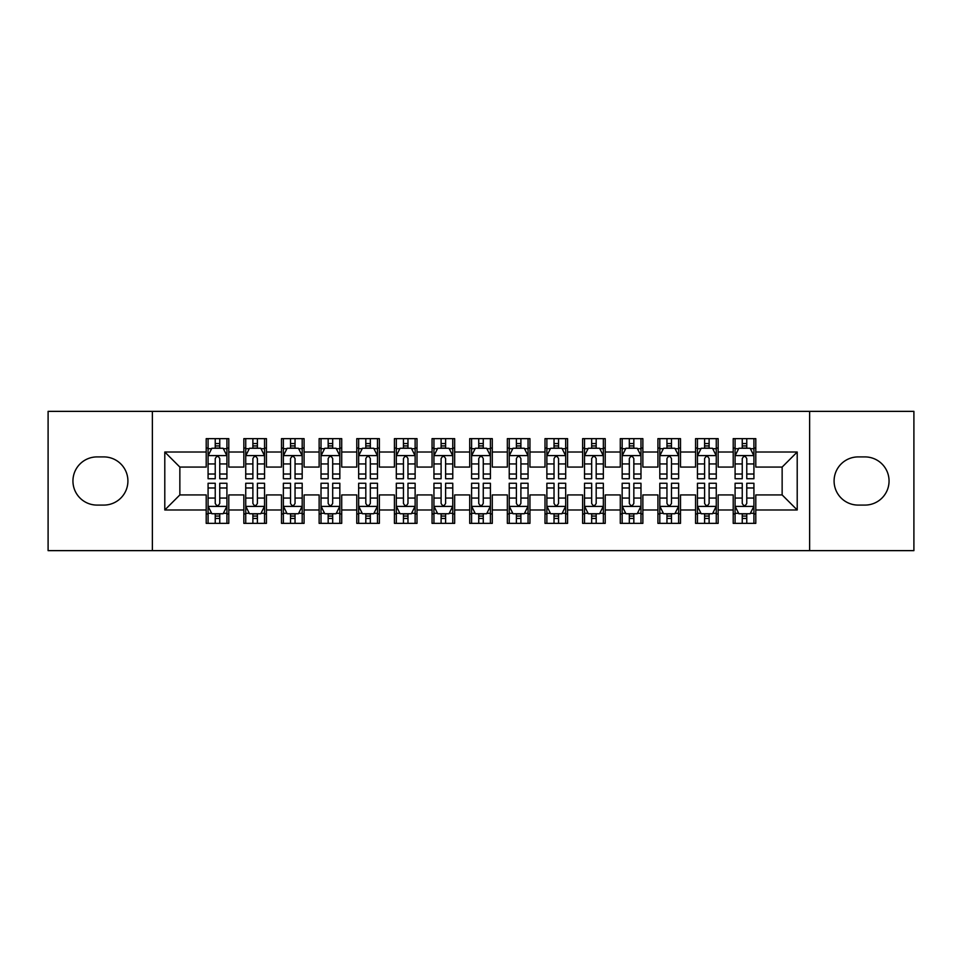 <?xml version="1.0" encoding="UTF-8"?>
<svg xmlns="http://www.w3.org/2000/svg" width="962" height="962" viewBox="0 0 962 962"><rect width="100%" height="100%" fill="white"/><g stroke="black" fill="none" stroke-linecap="round" stroke-linejoin="round"><path stroke-width="1.44" d="M809.631 550.637L913.9 550.637L913.9 411.363L809.631 411.363L809.631 550.637L152.369 550.637L152.369 411.363L48.1 411.363L48.1 550.637L152.369 550.637M809.631 411.363L152.369 411.363M164.791 509.98L164.791 452.02L206.205 452.02L206.205 467.075L179.858 467.075L179.858 494.925L164.791 509.98L206.205 509.98L206.205 523.352L228.788 523.352L228.788 509.98L243.843 509.98L243.843 523.352L266.438 523.352L266.438 509.98L281.493 509.98L281.493 523.352L304.076 523.352L304.076 509.98L319.131 509.98L319.131 523.352L341.714 523.352L341.714 509.98L356.782 509.98L356.782 523.352L379.365 523.352L379.365 509.98L394.42 509.98L394.42 523.352L417.003 523.352L417.003 509.98L432.058 509.98L432.058 523.352L454.653 523.352L454.653 509.98L469.709 509.98L469.709 523.352L492.291 523.352L492.291 509.98L507.347 509.98L507.347 523.352L529.942 523.352L529.942 509.98L544.997 509.98L544.997 523.352L567.58 523.352L567.58 509.98L582.635 509.98L582.635 523.352L605.218 523.352L605.218 509.98L620.286 509.98L620.286 523.352L642.869 523.352L642.869 509.98L657.924 509.98L657.924 523.352L680.507 523.352L680.507 509.98L695.562 509.98L695.562 523.352L718.157 523.352L718.157 509.98L733.212 509.98L733.212 523.352L755.795 523.352L755.795 494.925L782.142 494.925L782.142 467.075L755.795 467.075L755.795 452.02L797.209 452.02L797.209 509.98L755.795 509.98M755.795 452.02L755.795 438.648L733.212 438.648L733.212 452.02L718.157 452.02L718.157 438.648L695.562 438.648L695.562 452.02L680.507 452.02L680.507 438.648L657.924 438.648L657.924 452.02L642.869 452.02L642.869 438.648L620.286 438.648L620.286 452.02L605.218 452.02L605.218 438.648L582.635 438.648L582.635 452.02L567.58 452.02L567.58 438.648L544.997 438.648L544.997 452.02L529.942 452.02L529.942 438.648L507.347 438.648L507.347 452.02L492.291 452.02L492.291 438.648L469.709 438.648L469.709 452.02L454.653 452.02L454.653 438.648L432.058 438.648L432.058 452.02L417.003 452.02L417.003 438.648L394.42 438.648L394.42 452.02L379.365 452.02L379.365 438.648L356.782 438.648L356.782 452.02L341.714 452.02L341.714 438.648L319.131 438.648L319.131 452.02L304.076 452.02L304.076 438.648L281.493 438.648L281.493 452.02L266.438 452.02L266.438 438.648L243.843 438.648L243.843 452.02L228.788 452.02L228.788 438.648L206.205 438.648L206.205 452.02M718.157 509.98L718.157 494.925L733.212 494.925L733.212 509.98M797.209 452.02L782.142 467.075M680.507 509.98L680.507 494.925L695.562 494.925L695.562 509.98M733.212 452.02L733.212 467.075L718.157 467.075L718.157 452.02M642.869 509.98L642.869 494.925L657.924 494.925L657.924 509.98M695.562 452.02L695.562 467.075L680.507 467.075L680.507 452.02M605.218 509.98L605.218 494.925L620.286 494.925L620.286 509.98M657.924 452.02L657.924 467.075L642.869 467.075L642.869 452.02M567.58 509.98L567.58 494.925L582.635 494.925L582.635 509.98M620.286 452.02L620.286 467.075L605.218 467.075L605.218 452.02M529.942 509.98L529.942 494.925L544.997 494.925L544.997 509.98M582.635 452.02L582.635 467.075L567.58 467.075L567.58 452.02M492.291 509.98L492.291 494.925L507.347 494.925L507.347 509.98M544.997 452.02L544.997 467.075L529.942 467.075L529.942 452.02M454.653 509.98L454.653 494.925L469.709 494.925L469.709 509.98M507.347 452.02L507.347 467.075L492.291 467.075L492.291 452.02M417.003 509.98L417.003 494.925L432.058 494.925L432.058 509.98M469.709 452.02L469.709 467.075L454.653 467.075L454.653 452.02M379.365 509.98L379.365 494.925L394.42 494.925L394.42 509.98M432.058 452.02L432.058 467.075L417.003 467.075L417.003 452.02M341.714 509.98L341.714 494.925L356.782 494.925L356.782 509.98M394.42 452.02L394.42 467.075L379.365 467.075L379.365 452.02M304.076 509.98L304.076 494.925L319.131 494.925L319.131 509.98M356.782 452.02L356.782 467.075L341.714 467.075L341.714 452.02M266.438 509.98L266.438 494.925L281.493 494.925L281.493 509.98M319.131 452.02L319.131 467.075L304.076 467.075L304.076 452.02M228.788 509.98L228.788 494.925L243.843 494.925L243.843 509.98M281.493 452.02L281.493 467.075L266.438 467.075L266.438 452.02M179.858 494.925L206.205 494.925L206.205 509.98M243.843 452.02L243.843 467.075L228.788 467.075L228.788 452.02M733.212 448.064L735.088 448.064M753.919 448.064L755.795 448.064M695.562 448.064L697.45 448.064M716.269 448.064L718.157 448.064M657.924 448.064L659.812 448.064M678.631 448.064L680.507 448.064M620.286 448.064L622.161 448.064M640.981 448.064L642.869 448.064M582.635 448.064L584.523 448.064M603.342 448.064L605.218 448.064M544.997 448.064L546.873 448.064M565.692 448.064L567.58 448.064M507.347 448.064L509.235 448.064M528.054 448.064L529.942 448.064M469.709 448.064L471.584 448.064M490.416 448.064L492.291 448.064M432.058 448.064L433.946 448.064M452.765 448.064L454.653 448.064M394.42 448.064L396.308 448.064M415.127 448.064L417.003 448.064M356.782 448.064L358.658 448.064M377.477 448.064L379.365 448.064M319.131 448.064L321.019 448.064M339.839 448.064L341.714 448.064M281.493 448.064L283.369 448.064M302.188 448.064L304.076 448.064M243.843 448.064L245.731 448.064M264.55 448.064L266.438 448.064M206.205 448.064L208.081 448.064M226.912 448.064L228.788 448.064M206.205 513.936L208.081 513.936M226.912 513.936L228.788 513.936M243.843 513.936L245.731 513.936M264.55 513.936L266.438 513.936M281.493 513.936L283.369 513.936M302.188 513.936L304.076 513.936M319.131 513.936L321.019 513.936M339.839 513.936L341.714 513.936M356.782 513.936L358.658 513.936M377.477 513.936L379.365 513.936M394.42 513.936L396.308 513.936M415.127 513.936L417.003 513.936M432.058 513.936L433.946 513.936M452.765 513.936L454.653 513.936M469.709 513.936L471.584 513.936M490.416 513.936L492.291 513.936M507.347 513.936L509.235 513.936M528.054 513.936L529.942 513.936M544.997 513.936L546.873 513.936M565.692 513.936L567.58 513.936M582.635 513.936L584.523 513.936M603.342 513.936L605.218 513.936M620.286 513.936L622.161 513.936M640.981 513.936L642.869 513.936M657.924 513.936L659.812 513.936M678.631 513.936L680.507 513.936M695.562 513.936L697.45 513.936M716.269 513.936L718.157 513.936M733.212 513.936L735.088 513.936M753.919 513.936L755.795 513.936M164.791 452.02L179.858 467.075M782.142 494.925L797.209 509.98M97.042 456.914A24.086 24.086 0 0 0 72.944 481A24.086 24.086 0 0 0 97.042 505.086L103.812 505.086A24.086 24.086 0 0 0 127.91 481A24.086 24.086 0 0 0 103.812 456.914L97.042 456.914M864.958 505.086A24.086 24.086 0 0 0 889.056 481A24.086 24.086 0 0 0 864.958 456.914L858.188 456.914A24.086 24.086 0 0 0 834.09 481A24.086 24.086 0 0 0 858.188 505.086L864.958 505.086M219.757 443.542L215.235 443.542M226.912 474.025L219.757 474.025L219.757 478.739L226.912 478.739L226.912 455.784L223.148 448.256L211.844 448.256L208.081 455.784L208.081 478.739L215.235 478.739L215.235 474.025L208.081 474.025M208.081 455.784L208.081 438.648M226.912 455.784L226.912 438.648M215.235 448.256L215.235 438.648M219.757 438.648L219.757 448.256M219.757 474.025L219.757 458.597C218.254 455.699 216.751 455.699 215.235 458.597L215.235 474.025M219.757 448.064L215.235 448.064M215.235 518.458L219.757 518.458M208.081 487.974L215.235 487.974L215.235 483.261L208.081 483.261L208.081 506.216L211.844 513.744L223.148 513.744L226.912 506.216L226.912 483.261L219.757 483.261L219.757 487.974L226.912 487.974M226.912 506.216L226.912 523.352M208.081 506.216L208.081 523.352M219.757 513.744L219.757 523.352M215.235 523.352L215.235 513.744M215.235 487.974L215.235 503.403C216.739 506.301 218.242 506.301 219.757 503.403L219.757 487.974M215.235 513.936L219.757 513.936M257.395 443.542L252.886 443.542M264.55 474.025L257.395 474.025L257.395 478.739L264.55 478.739L264.55 455.784L260.786 448.256L249.495 448.256L245.731 455.784L245.731 478.739L252.886 478.739L252.886 474.025L245.731 474.025M245.731 455.784L245.731 438.648M264.55 455.784L264.55 438.648M252.886 448.256L252.886 438.648M257.395 438.648L257.395 448.256M257.395 474.025L257.395 458.597C255.892 455.699 254.389 455.699 252.886 458.597L252.886 474.025M257.395 448.064L252.886 448.064M295.045 443.542L290.524 443.542M302.188 474.025L295.045 474.025L295.045 478.739L302.188 478.739L302.188 455.784L298.424 448.256L287.133 448.256L283.369 455.784L283.369 478.739L290.524 478.739L290.524 474.025L283.369 474.025M283.369 455.784L283.369 438.648M302.188 455.784L302.188 438.648M290.524 448.256L290.524 438.648M295.045 438.648L295.045 448.256M295.045 474.025L295.045 458.597C293.542 455.699 292.027 455.699 290.524 458.597L290.524 474.025M295.045 448.064L290.524 448.064M252.886 518.458L257.395 518.458M245.731 487.974L252.886 487.974L252.886 483.261L245.731 483.261L245.731 506.216L249.495 513.744L260.786 513.744L264.55 506.216L264.55 483.261L257.395 483.261L257.395 487.974L264.55 487.974M264.55 506.216L264.55 523.352M245.731 506.216L245.731 523.352M257.395 513.744L257.395 523.352M252.886 523.352L252.886 513.744M252.886 487.974L252.886 503.403C254.389 506.301 255.892 506.301 257.395 503.403L257.395 487.974M252.886 513.936L257.395 513.936M290.524 518.458L295.045 518.458M283.369 487.974L290.524 487.974L290.524 483.261L283.369 483.261L283.369 506.216L287.133 513.744L298.424 513.744L302.188 506.216L302.188 483.261L295.045 483.261L295.045 487.974L302.188 487.974M302.188 506.216L302.188 523.352M283.369 506.216L283.369 523.352M295.045 513.744L295.045 523.352M290.524 523.352L290.524 513.744M290.524 487.974L290.524 503.403C292.027 506.301 293.53 506.301 295.045 503.403L295.045 487.974M290.524 513.936L295.045 513.936M332.684 443.542L328.162 443.542M339.839 474.025L332.684 474.025L332.684 478.739L339.839 478.739L339.839 455.784L336.075 448.256L324.783 448.256L321.019 455.784L321.019 478.739L328.162 478.739L328.162 474.025L321.019 474.025M321.019 455.784L321.019 438.648M339.839 455.784L339.839 438.648M328.162 448.256L328.162 438.648M332.684 438.648L332.684 448.256M332.684 474.025L332.684 458.597C331.181 455.699 329.677 455.699 328.162 458.597L328.162 474.025M332.684 448.064L328.162 448.064M370.334 443.542L365.813 443.542M377.477 474.025L370.334 474.025L370.334 478.739L377.477 478.739L377.477 455.784L373.713 448.256L362.421 448.256L358.658 455.784L358.658 478.739L365.813 478.739L365.813 474.025L358.658 474.025M358.658 455.784L358.658 438.648M377.477 455.784L377.477 438.648M365.813 448.256L365.813 438.648M370.334 438.648L370.334 448.256M370.334 474.025L370.334 458.597C368.819 455.699 367.316 455.699 365.813 458.597L365.813 474.025M370.334 448.064L365.813 448.064M328.162 518.458L332.684 518.458M321.019 487.974L328.162 487.974L328.162 483.261L321.019 483.261L321.019 506.216L324.783 513.744L336.075 513.744L339.839 506.216L339.839 483.261L332.684 483.261L332.684 487.974L339.839 487.974M339.839 506.216L339.839 523.352M321.019 506.216L321.019 523.352M332.684 513.744L332.684 523.352M328.162 523.352L328.162 513.744M328.162 487.974L328.162 503.403C329.665 506.301 331.181 506.301 332.684 503.403L332.684 487.974M328.162 513.936L332.684 513.936M365.813 518.458L370.334 518.458M358.658 487.974L365.813 487.974L365.813 483.261L358.658 483.261L358.658 506.216L362.421 513.744L373.713 513.744L377.477 506.216L377.477 483.261L370.334 483.261L370.334 487.974L377.477 487.974M377.477 506.216L377.477 523.352M358.658 506.216L358.658 523.352M370.334 513.744L370.334 523.352M365.813 523.352L365.813 513.744M365.813 487.974L365.813 503.403C367.316 506.301 368.819 506.301 370.334 503.403L370.334 487.974M365.813 513.936L370.334 513.936M407.972 443.542L403.451 443.542M415.127 474.025L407.972 474.025L407.972 478.739L415.127 478.739L415.127 455.784L411.363 448.256L400.072 448.256L396.308 455.784L396.308 478.739L403.451 478.739L403.451 474.025L396.308 474.025M396.308 455.784L396.308 438.648M415.127 455.784L415.127 438.648M403.451 448.256L403.451 438.648M407.972 438.648L407.972 448.256M407.972 474.025L407.972 458.597C406.469 455.699 404.966 455.699 403.451 458.597L403.451 474.025M407.972 448.064L403.451 448.064M403.451 518.458L407.972 518.458M396.308 487.974L403.451 487.974L403.451 483.261L396.308 483.261L396.308 506.216L400.072 513.744L411.363 513.744L415.127 506.216L415.127 483.261L407.972 483.261L407.972 487.974L415.127 487.974M415.127 506.216L415.127 523.352M396.308 506.216L396.308 523.352M407.972 513.744L407.972 523.352M403.451 523.352L403.451 513.744M403.451 487.974L403.451 503.403C404.954 506.301 406.469 506.301 407.972 503.403L407.972 487.974M403.451 513.936L407.972 513.936M445.61 443.542L441.101 443.542M452.765 474.025L445.61 474.025L445.61 478.739L452.765 478.739L452.765 455.784L449.001 448.256L437.71 448.256L433.946 455.784L433.946 478.739L441.101 478.739L441.101 474.025L433.946 474.025M433.946 455.784L433.946 438.648M452.765 455.784L452.765 438.648M441.101 448.256L441.101 438.648M445.61 438.648L445.61 448.256M445.61 474.025L445.61 458.597C444.107 455.699 442.604 455.699 441.101 458.597L441.101 474.025M445.61 448.064L441.101 448.064M441.101 518.458L445.61 518.458M433.946 487.974L441.101 487.974L441.101 483.261L433.946 483.261L433.946 506.216L437.71 513.744L449.001 513.744L452.765 506.216L452.765 483.261L445.61 483.261L445.61 487.974L452.765 487.974M452.765 506.216L452.765 523.352M433.946 506.216L433.946 523.352M445.61 513.744L445.61 523.352M441.101 523.352L441.101 513.744M441.101 487.974L441.101 503.403C442.604 506.301 444.107 506.301 445.61 503.403L445.61 487.974M441.101 513.936L445.61 513.936M483.261 443.542L478.739 443.542M490.416 474.025L483.261 474.025L483.261 478.739L490.416 478.739L490.416 455.784L486.652 448.256L475.348 448.256L471.584 455.784L471.584 478.739L478.739 478.739L478.739 474.025L471.584 474.025M471.584 455.784L471.584 438.648M490.416 455.784L490.416 438.648M478.739 448.256L478.739 438.648M483.261 438.648L483.261 448.256M483.261 474.025L483.261 458.597C481.758 455.699 480.254 455.699 478.739 458.597L478.739 474.025M483.261 448.064L478.739 448.064M478.739 518.458L483.261 518.458M471.584 487.974L478.739 487.974L478.739 483.261L471.584 483.261L471.584 506.216L475.348 513.744L486.652 513.744L490.416 506.216L490.416 483.261L483.261 483.261L483.261 487.974L490.416 487.974M490.416 506.216L490.416 523.352M471.584 506.216L471.584 523.352M483.261 513.744L483.261 523.352M478.739 523.352L478.739 513.744M478.739 487.974L478.739 503.403C480.242 506.301 481.746 506.301 483.261 503.403L483.261 487.974M478.739 513.936L483.261 513.936M520.899 443.542L516.39 443.542M528.054 474.025L520.899 474.025L520.899 478.739L528.054 478.739L528.054 455.784L524.29 448.256L512.999 448.256L509.235 455.784L509.235 478.739L516.39 478.739L516.39 474.025L509.235 474.025M509.235 455.784L509.235 438.648M528.054 455.784L528.054 438.648M516.39 448.256L516.39 438.648M520.899 438.648L520.899 448.256M520.899 474.025L520.899 458.597C519.396 455.699 517.893 455.699 516.39 458.597L516.39 474.025M520.899 448.064L516.39 448.064M516.39 518.458L520.899 518.458M509.235 487.974L516.39 487.974L516.39 483.261L509.235 483.261L509.235 506.216L512.999 513.744L524.29 513.744L528.054 506.216L528.054 483.261L520.899 483.261L520.899 487.974L528.054 487.974M528.054 506.216L528.054 523.352M509.235 506.216L509.235 523.352M520.899 513.744L520.899 523.352M516.39 523.352L516.39 513.744M516.39 487.974L516.39 503.403C517.893 506.301 519.396 506.301 520.899 503.403L520.899 487.974M516.39 513.936L520.899 513.936M558.549 443.542L554.028 443.542M565.692 474.025L558.549 474.025L558.549 478.739L565.692 478.739L565.692 455.784L561.928 448.256L550.637 448.256L546.873 455.784L546.873 478.739L554.028 478.739L554.028 474.025L546.873 474.025M546.873 455.784L546.873 438.648M565.692 455.784L565.692 438.648M554.028 448.256L554.028 438.648M558.549 438.648L558.549 448.256M558.549 474.025L558.549 458.597C557.046 455.699 555.531 455.699 554.028 458.597L554.028 474.025M558.549 448.064L554.028 448.064M554.028 518.458L558.549 518.458M546.873 487.974L554.028 487.974L554.028 483.261L546.873 483.261L546.873 506.216L550.637 513.744L561.928 513.744L565.692 506.216L565.692 483.261L558.549 483.261L558.549 487.974L565.692 487.974M565.692 506.216L565.692 523.352M546.873 506.216L546.873 523.352M558.549 513.744L558.549 523.352M554.028 523.352L554.028 513.744M554.028 487.974L554.028 503.403C555.531 506.301 557.034 506.301 558.549 503.403L558.549 487.974M554.028 513.936L558.549 513.936M596.187 443.542L591.666 443.542M603.342 474.025L596.187 474.025L596.187 478.739L603.342 478.739L603.342 455.784L599.579 448.256L588.287 448.256L584.523 455.784L584.523 478.739L591.666 478.739L591.666 474.025L584.523 474.025M584.523 455.784L584.523 438.648M603.342 455.784L603.342 438.648M591.666 448.256L591.666 438.648M596.187 438.648L596.187 448.256M596.187 474.025L596.187 458.597C594.684 455.699 593.181 455.699 591.666 458.597L591.666 474.025M596.187 448.064L591.666 448.064M591.666 518.458L596.187 518.458M584.523 487.974L591.666 487.974L591.666 483.261L584.523 483.261L584.523 506.216L588.287 513.744L599.579 513.744L603.342 506.216L603.342 483.261L596.187 483.261L596.187 487.974L603.342 487.974M603.342 506.216L603.342 523.352M584.523 506.216L584.523 523.352M596.187 513.744L596.187 523.352M591.666 523.352L591.666 513.744M591.666 487.974L591.666 503.403C593.181 506.301 594.684 506.301 596.187 503.403L596.187 487.974M591.666 513.936L596.187 513.936M633.838 443.542L629.316 443.542M640.981 474.025L633.838 474.025L633.838 478.739L640.981 478.739L640.981 455.784L637.217 448.256L625.925 448.256L622.161 455.784L622.161 478.739L629.316 478.739L629.316 474.025L622.161 474.025M622.161 455.784L622.161 438.648M640.981 455.784L640.981 438.648M629.316 448.256L629.316 438.648M633.838 438.648L633.838 448.256M633.838 474.025L633.838 458.597C632.335 455.699 630.819 455.699 629.316 458.597L629.316 474.025M633.838 448.064L629.316 448.064M629.316 518.458L633.838 518.458M622.161 487.974L629.316 487.974L629.316 483.261L622.161 483.261L622.161 506.216L625.925 513.744L637.217 513.744L640.981 506.216L640.981 483.261L633.838 483.261L633.838 487.974L640.981 487.974M640.981 506.216L640.981 523.352M622.161 506.216L622.161 523.352M633.838 513.744L633.838 523.352M629.316 523.352L629.316 513.744M629.316 487.974L629.316 503.403C630.819 506.301 632.323 506.301 633.838 503.403L633.838 487.974M629.316 513.936L633.838 513.936M671.476 443.542L666.955 443.542M678.631 474.025L671.476 474.025L671.476 478.739L678.631 478.739L678.631 455.784L674.867 448.256L663.576 448.256L659.812 455.784L659.812 478.739L666.955 478.739L666.955 474.025L659.812 474.025M659.812 455.784L659.812 438.648M678.631 455.784L678.631 438.648M666.955 448.256L666.955 438.648M671.476 438.648L671.476 448.256M671.476 474.025L671.476 458.597C669.973 455.699 668.47 455.699 666.955 458.597L666.955 474.025M671.476 448.064L666.955 448.064M666.955 518.458L671.476 518.458M659.812 487.974L666.955 487.974L666.955 483.261L659.812 483.261L659.812 506.216L663.576 513.744L674.867 513.744L678.631 506.216L678.631 483.261L671.476 483.261L671.476 487.974L678.631 487.974M678.631 506.216L678.631 523.352M659.812 506.216L659.812 523.352M671.476 513.744L671.476 523.352M666.955 523.352L666.955 513.744M666.955 487.974L666.955 503.403C668.458 506.301 669.973 506.301 671.476 503.403L671.476 487.974M666.955 513.936L671.476 513.936M709.114 443.542L704.605 443.542M716.269 474.025L709.114 474.025L709.114 478.739L716.269 478.739L716.269 455.784L712.505 448.256L701.214 448.256L697.45 455.784L697.45 478.739L704.605 478.739L704.605 474.025L697.45 474.025M697.45 455.784L697.45 438.648M716.269 455.784L716.269 438.648M704.605 448.256L704.605 438.648M709.114 438.648L709.114 448.256M709.114 474.025L709.114 458.597C707.611 455.699 706.108 455.699 704.605 458.597L704.605 474.025M709.114 448.064L704.605 448.064M704.605 518.458L709.114 518.458M697.45 487.974L704.605 487.974L704.605 483.261L697.45 483.261L697.45 506.216L701.214 513.744L712.505 513.744L716.269 506.216L716.269 483.261L709.114 483.261L709.114 487.974L716.269 487.974M716.269 506.216L716.269 523.352M697.45 506.216L697.45 523.352M709.114 513.744L709.114 523.352M704.605 523.352L704.605 513.744M704.605 487.974L704.605 503.403C706.108 506.301 707.611 506.301 709.114 503.403L709.114 487.974M704.605 513.936L709.114 513.936M746.765 443.542L742.243 443.542M753.919 474.025L746.765 474.025L746.765 478.739L753.919 478.739L753.919 455.784L750.156 448.256L738.852 448.256L735.088 455.784L735.088 478.739L742.243 478.739L742.243 474.025L735.088 474.025M735.088 455.784L735.088 438.648M753.919 455.784L753.919 438.648M742.243 448.256L742.243 438.648M746.765 438.648L746.765 448.256M746.765 474.025L746.765 458.597C745.261 455.699 743.758 455.699 742.243 458.597L742.243 474.025M746.765 448.064L742.243 448.064M742.243 518.458L746.765 518.458M735.088 487.974L742.243 487.974L742.243 483.261L735.088 483.261L735.088 506.216L738.852 513.744L750.156 513.744L753.919 506.216L753.919 483.261L746.765 483.261L746.765 487.974L753.919 487.974M753.919 506.216L753.919 523.352M735.088 506.216L735.088 523.352M746.765 513.744L746.765 523.352M742.243 523.352L742.243 513.744M742.243 487.974L742.243 503.403C743.746 506.301 745.249 506.301 746.765 503.403L746.765 487.974M742.243 513.936L746.765 513.936M226.816 455.591L208.177 455.591M208.081 448.701L211.628 448.701M223.364 448.701L226.912 448.701M215.235 463.937L208.081 463.937M226.912 463.937L219.757 463.937M219.757 445.935L215.235 445.935M208.177 506.409L226.816 506.409M226.912 513.299L223.364 513.299M211.628 513.299L208.081 513.299M219.757 498.063L226.912 498.063M208.081 498.063L215.235 498.063M215.235 516.065L219.757 516.065M264.454 455.591L245.827 455.591M245.731 448.701L249.266 448.701M261.015 448.701L264.55 448.701M252.886 463.937L245.731 463.937M264.55 463.937L257.395 463.937M257.395 445.935L252.886 445.935M302.104 455.591L283.465 455.591M283.369 448.701L286.904 448.701M298.653 448.701L302.188 448.701M290.524 463.937L283.369 463.937M302.188 463.937L295.045 463.937M295.045 445.935L290.524 445.935M245.827 506.409L264.454 506.409M264.55 513.299L261.015 513.299M249.266 513.299L245.731 513.299M257.395 498.063L264.55 498.063M245.731 498.063L252.886 498.063M252.886 516.065L257.395 516.065M283.465 506.409L302.104 506.409M302.188 513.299L298.653 513.299M286.904 513.299L283.369 513.299M295.045 498.063L302.188 498.063M283.369 498.063L290.524 498.063M290.524 516.065L295.045 516.065M339.742 455.591L321.104 455.591M321.019 448.701L324.555 448.701M336.303 448.701L339.839 448.701M328.162 463.937L321.019 463.937M339.839 463.937L332.684 463.937M332.684 445.935L328.162 445.935M377.381 455.591L358.754 455.591M358.658 448.701L362.193 448.701M373.941 448.701L377.477 448.701M365.813 463.937L358.658 463.937M377.477 463.937L370.334 463.937M370.334 445.935L365.813 445.935M321.104 506.409L339.742 506.409M339.839 513.299L336.303 513.299M324.555 513.299L321.019 513.299M332.684 498.063L339.839 498.063M321.019 498.063L328.162 498.063M328.162 516.065L332.684 516.065M358.754 506.409L377.381 506.409M377.477 513.299L373.941 513.299M362.193 513.299L358.658 513.299M370.334 498.063L377.477 498.063M358.658 498.063L365.813 498.063M365.813 516.065L370.334 516.065M415.031 455.591L396.392 455.591M396.308 448.701L399.843 448.701M411.58 448.701L415.127 448.701M403.451 463.937L396.308 463.937M415.127 463.937L407.972 463.937M407.972 445.935L403.451 445.935M396.392 506.409L415.031 506.409M415.127 513.299L411.58 513.299M399.843 513.299L396.308 513.299M407.972 498.063L415.127 498.063M396.308 498.063L403.451 498.063M403.451 516.065L407.972 516.065M452.669 455.591L434.042 455.591M433.946 448.701L437.482 448.701M449.23 448.701L452.765 448.701M441.101 463.937L433.946 463.937M452.765 463.937L445.61 463.937M445.61 445.935L441.101 445.935M434.042 506.409L452.669 506.409M452.765 513.299L449.23 513.299M437.482 513.299L433.946 513.299M445.61 498.063L452.765 498.063M433.946 498.063L441.101 498.063M441.101 516.065L445.61 516.065M490.319 455.591L471.681 455.591M471.584 448.701L475.132 448.701M486.868 448.701L490.416 448.701M478.739 463.937L471.584 463.937M490.416 463.937L483.261 463.937M483.261 445.935L478.739 445.935M471.681 506.409L490.319 506.409M490.416 513.299L486.868 513.299M475.132 513.299L471.584 513.299M483.261 498.063L490.416 498.063M471.584 498.063L478.739 498.063M478.739 516.065L483.261 516.065M527.958 455.591L509.331 455.591M509.235 448.701L512.77 448.701M524.518 448.701L528.054 448.701M516.39 463.937L509.235 463.937M528.054 463.937L520.899 463.937M520.899 445.935L516.39 445.935M509.331 506.409L527.958 506.409M528.054 513.299L524.518 513.299M512.77 513.299L509.235 513.299M520.899 498.063L528.054 498.063M509.235 498.063L516.39 498.063M516.39 516.065L520.899 516.065M565.608 455.591L546.969 455.591M546.873 448.701L550.42 448.701M562.157 448.701L565.692 448.701M554.028 463.937L546.873 463.937M565.692 463.937L558.549 463.937M558.549 445.935L554.028 445.935M546.969 506.409L565.608 506.409M565.692 513.299L562.157 513.299M550.42 513.299L546.873 513.299M558.549 498.063L565.692 498.063M546.873 498.063L554.028 498.063M554.028 516.065L558.549 516.065M603.246 455.591L584.619 455.591M584.523 448.701L588.059 448.701M599.807 448.701L603.342 448.701M591.666 463.937L584.523 463.937M603.342 463.937L596.187 463.937M596.187 445.935L591.666 445.935M584.619 506.409L603.246 506.409M603.342 513.299L599.807 513.299M588.059 513.299L584.523 513.299M596.187 498.063L603.342 498.063M584.523 498.063L591.666 498.063M591.666 516.065L596.187 516.065M640.896 455.591L622.258 455.591M622.161 448.701L625.697 448.701M637.445 448.701L640.981 448.701M629.316 463.937L622.161 463.937M640.981 463.937L633.838 463.937M633.838 445.935L629.316 445.935M622.258 506.409L640.896 506.409M640.981 513.299L637.445 513.299M625.697 513.299L622.161 513.299M633.838 498.063L640.981 498.063M622.161 498.063L629.316 498.063M629.316 516.065L633.838 516.065M678.535 455.591L659.896 455.591M659.812 448.701L663.347 448.701M675.096 448.701L678.631 448.701M666.955 463.937L659.812 463.937M678.631 463.937L671.476 463.937M671.476 445.935L666.955 445.935M659.896 506.409L678.535 506.409M678.631 513.299L675.096 513.299M663.347 513.299L659.812 513.299M671.476 498.063L678.631 498.063M659.812 498.063L666.955 498.063M666.955 516.065L671.476 516.065M716.173 455.591L697.546 455.591M697.45 448.701L700.985 448.701M712.734 448.701L716.269 448.701M704.605 463.937L697.45 463.937M716.269 463.937L709.114 463.937M709.114 445.935L704.605 445.935M697.546 506.409L716.173 506.409M716.269 513.299L712.734 513.299M700.985 513.299L697.45 513.299M709.114 498.063L716.269 498.063M697.45 498.063L704.605 498.063M704.605 516.065L709.114 516.065M753.823 455.591L735.184 455.591M735.088 448.701L738.636 448.701M750.372 448.701L753.919 448.701M742.243 463.937L735.088 463.937M753.919 463.937L746.765 463.937M746.765 445.935L742.243 445.935M735.184 506.409L753.823 506.409M753.919 513.299L750.372 513.299M738.636 513.299L735.088 513.299M746.765 498.063L753.919 498.063M735.088 498.063L742.243 498.063M742.243 516.065L746.765 516.065"/></g></svg>
